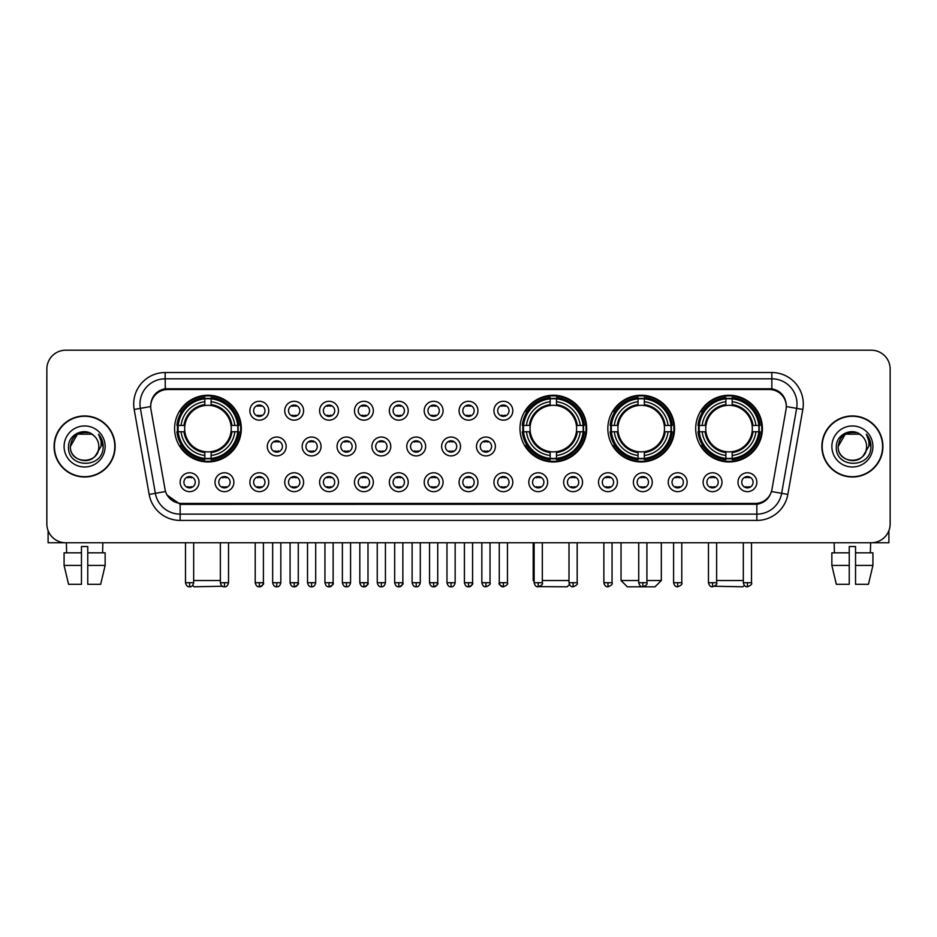 <?xml version="1.0" encoding="UTF-8"?>
<svg xmlns="http://www.w3.org/2000/svg" width="937" height="937" viewBox="0 0 937 937"><rect width="100%" height="100%" fill="white"/><g stroke="black" fill="none" stroke-linecap="round" stroke-linejoin="round"><path stroke-width="1.41" d="M519.976 428.596A33.357 33.357 0 0 0 553.334 461.953A33.357 33.357 0 0 0 586.691 428.596A33.357 33.357 0 0 0 553.334 395.25A33.357 33.357 0 0 0 519.976 428.596M607.832 428.596A33.357 33.357 0 0 0 641.189 461.953A33.357 33.357 0 0 0 674.546 428.596A33.357 33.357 0 0 0 641.189 395.25A33.357 33.357 0 0 0 607.832 428.596M695.687 428.596A33.357 33.357 0 0 0 729.045 461.953A33.357 33.357 0 0 0 762.402 428.596A33.357 33.357 0 0 0 729.045 395.25A33.357 33.357 0 0 0 695.687 428.596M174.598 428.596A33.357 33.357 0 0 0 207.955 461.953A33.357 33.357 0 0 0 241.313 428.596A33.357 33.357 0 0 0 207.955 395.25A33.357 33.357 0 0 0 174.598 428.596M233.887 482.215A9.44 9.44 0 0 1 224.447 491.656A9.44 9.44 0 0 1 215.006 482.215A9.44 9.44 0 0 1 224.447 472.775A9.44 9.44 0 0 1 233.887 482.215M218.778 482.215A5.669 5.669 0 0 0 224.447 487.884A5.669 5.669 0 0 0 230.115 482.215A5.669 5.669 0 0 0 224.447 476.558A5.669 5.669 0 0 0 218.778 482.215M268.755 482.215A9.44 9.44 0 0 1 259.315 491.656A9.44 9.44 0 0 1 249.874 482.215A9.44 9.44 0 0 1 259.315 472.775A9.44 9.44 0 0 1 268.755 482.215M253.646 482.215A5.669 5.669 0 0 0 259.315 487.884A5.669 5.669 0 0 0 264.972 482.215A5.669 5.669 0 0 0 259.315 476.558A5.669 5.669 0 0 0 253.646 482.215M303.611 482.215A9.44 9.44 0 0 1 294.171 491.656A9.44 9.44 0 0 1 284.731 482.215A9.44 9.44 0 0 1 294.171 472.775A9.44 9.44 0 0 1 303.611 482.215M288.514 482.215A5.669 5.669 0 0 0 294.171 487.884A5.669 5.669 0 0 0 299.84 482.215A5.669 5.669 0 0 0 294.171 476.558A5.669 5.669 0 0 0 288.514 482.215M338.48 482.215A9.44 9.44 0 0 1 329.039 491.656A9.44 9.44 0 0 1 319.599 482.215A9.44 9.44 0 0 1 329.039 472.775A9.44 9.44 0 0 1 338.48 482.215M323.382 482.215A5.669 5.669 0 0 0 329.039 487.884A5.669 5.669 0 0 0 334.708 482.215A5.669 5.669 0 0 0 329.039 476.558A5.669 5.669 0 0 0 323.382 482.215M373.348 482.215A9.44 9.44 0 0 1 363.907 491.656A9.44 9.44 0 0 1 354.467 482.215A9.44 9.44 0 0 1 363.907 472.775A9.44 9.44 0 0 1 373.348 482.215M358.239 482.215A5.669 5.669 0 0 0 363.907 487.884A5.669 5.669 0 0 0 369.565 482.215A5.669 5.669 0 0 0 363.907 476.558A5.669 5.669 0 0 0 358.239 482.215M408.216 482.215A9.44 9.44 0 0 1 398.775 491.656A9.44 9.44 0 0 1 389.335 482.215A9.44 9.44 0 0 1 398.775 472.775A9.44 9.44 0 0 1 408.216 482.215M393.107 482.215A5.669 5.669 0 0 0 398.775 487.884A5.669 5.669 0 0 0 404.433 482.215A5.669 5.669 0 0 0 398.775 476.558A5.669 5.669 0 0 0 393.107 482.215M443.072 482.215A9.44 9.44 0 0 1 433.632 491.656A9.44 9.44 0 0 1 424.192 482.215A9.44 9.44 0 0 1 433.632 472.775A9.44 9.44 0 0 1 443.072 482.215M427.975 482.215A5.669 5.669 0 0 0 433.632 487.884A5.669 5.669 0 0 0 439.301 482.215A5.669 5.669 0 0 0 433.632 476.558A5.669 5.669 0 0 0 427.975 482.215M477.94 482.215A9.44 9.44 0 0 1 468.5 491.656A9.44 9.44 0 0 1 459.06 482.215A9.44 9.44 0 0 1 468.5 472.775A9.44 9.44 0 0 1 477.94 482.215M462.831 482.215A5.669 5.669 0 0 0 468.5 487.884A5.669 5.669 0 0 0 474.169 482.215A5.669 5.669 0 0 0 468.5 476.558A5.669 5.669 0 0 0 462.831 482.215M512.808 482.215A9.44 9.44 0 0 1 503.368 491.656A9.44 9.44 0 0 1 493.928 482.215A9.44 9.44 0 0 1 503.368 472.775A9.44 9.44 0 0 1 512.808 482.215M497.699 482.215A5.669 5.669 0 0 0 503.368 487.884A5.669 5.669 0 0 0 509.025 482.215A5.669 5.669 0 0 0 503.368 476.558A5.669 5.669 0 0 0 497.699 482.215M547.665 482.215A9.44 9.44 0 0 1 538.225 491.656A9.44 9.44 0 0 1 528.784 482.215A9.44 9.44 0 0 1 538.225 472.775A9.44 9.44 0 0 1 547.665 482.215M532.567 482.215A5.669 5.669 0 0 0 538.225 487.884A5.669 5.669 0 0 0 543.893 482.215A5.669 5.669 0 0 0 538.225 476.558A5.669 5.669 0 0 0 532.567 482.215M582.533 482.215A9.44 9.44 0 0 1 573.093 491.656A9.44 9.44 0 0 1 563.652 482.215A9.44 9.44 0 0 1 573.093 472.775A9.44 9.44 0 0 1 582.533 482.215M567.435 482.215A5.669 5.669 0 0 0 573.093 487.884A5.669 5.669 0 0 0 578.761 482.215A5.669 5.669 0 0 0 573.093 476.558A5.669 5.669 0 0 0 567.435 482.215M617.401 482.215A9.44 9.44 0 0 1 607.961 491.656A9.44 9.44 0 0 1 598.52 482.215A9.44 9.44 0 0 1 607.961 472.775A9.44 9.44 0 0 1 617.401 482.215M602.292 482.215A5.669 5.669 0 0 0 607.961 487.884A5.669 5.669 0 0 0 613.618 482.215A5.669 5.669 0 0 0 607.961 476.558A5.669 5.669 0 0 0 602.292 482.215M652.269 482.215A9.44 9.44 0 0 1 642.829 491.656A9.44 9.44 0 0 1 633.389 482.215A9.44 9.44 0 0 1 642.829 472.775A9.44 9.44 0 0 1 652.269 482.215M637.16 482.215A5.669 5.669 0 0 0 642.829 487.884A5.669 5.669 0 0 0 648.486 482.215A5.669 5.669 0 0 0 642.829 476.558A5.669 5.669 0 0 0 637.16 482.215M687.126 482.215A9.44 9.44 0 0 1 677.685 491.656A9.44 9.44 0 0 1 668.245 482.215A9.44 9.44 0 0 1 677.685 472.775A9.44 9.44 0 0 1 687.126 482.215M672.028 482.215A5.669 5.669 0 0 0 677.685 487.884A5.669 5.669 0 0 0 683.354 482.215A5.669 5.669 0 0 0 677.685 476.558A5.669 5.669 0 0 0 672.028 482.215M721.994 482.215A9.44 9.44 0 0 1 712.553 491.656A9.44 9.44 0 0 1 703.113 482.215A9.44 9.44 0 0 1 712.553 472.775A9.44 9.44 0 0 1 721.994 482.215M706.885 482.215A5.669 5.669 0 0 0 712.553 487.884A5.669 5.669 0 0 0 718.222 482.215A5.669 5.669 0 0 0 712.553 476.558A5.669 5.669 0 0 0 706.885 482.215M756.862 482.215A9.44 9.44 0 0 1 747.421 491.656A9.44 9.44 0 0 1 737.981 482.215A9.44 9.44 0 0 1 747.421 472.775A9.44 9.44 0 0 1 756.862 482.215M741.753 482.215A5.669 5.669 0 0 0 747.421 487.884A5.669 5.669 0 0 0 753.079 482.215A5.669 5.669 0 0 0 747.421 476.558A5.669 5.669 0 0 0 741.753 482.215M199.019 482.215A9.44 9.44 0 0 1 189.579 491.656A9.44 9.44 0 0 1 180.138 482.215A9.44 9.44 0 0 1 189.579 472.775A9.44 9.44 0 0 1 199.019 482.215M183.921 482.215A5.669 5.669 0 0 0 189.579 487.884A5.669 5.669 0 0 0 195.247 482.215A5.669 5.669 0 0 0 189.579 476.558A5.669 5.669 0 0 0 183.921 482.215M286.183 446.469A9.44 9.44 0 0 1 276.743 455.909A9.44 9.44 0 0 1 267.303 446.469A9.44 9.44 0 0 1 276.743 437.029A9.44 9.44 0 0 1 286.183 446.469M271.074 446.469A5.669 5.669 0 0 0 276.743 452.138A5.669 5.669 0 0 0 282.412 446.469A5.669 5.669 0 0 0 276.743 440.812A5.669 5.669 0 0 0 271.074 446.469M321.051 446.469A9.44 9.44 0 0 1 311.611 455.909A9.44 9.44 0 0 1 302.171 446.469A9.44 9.44 0 0 1 311.611 437.029A9.44 9.44 0 0 1 321.051 446.469M305.942 446.469A5.669 5.669 0 0 0 311.611 452.138A5.669 5.669 0 0 0 317.268 446.469A5.669 5.669 0 0 0 311.611 440.812A5.669 5.669 0 0 0 305.942 446.469M355.908 446.469A9.44 9.44 0 0 1 346.467 455.909A9.44 9.44 0 0 1 337.039 446.469A9.44 9.44 0 0 1 346.467 437.029A9.44 9.44 0 0 1 355.908 446.469M340.81 446.469A5.669 5.669 0 0 0 346.467 452.138A5.669 5.669 0 0 0 352.136 446.469A5.669 5.669 0 0 0 346.467 440.812A5.669 5.669 0 0 0 340.81 446.469M390.776 446.469A9.44 9.44 0 0 1 381.336 455.909A9.44 9.44 0 0 1 371.895 446.469A9.44 9.44 0 0 1 381.336 437.029A9.44 9.44 0 0 1 390.776 446.469M375.678 446.469A5.669 5.669 0 0 0 381.336 452.138A5.669 5.669 0 0 0 387.004 446.469A5.669 5.669 0 0 0 381.336 440.812A5.669 5.669 0 0 0 375.678 446.469M425.644 446.469A9.44 9.44 0 0 1 416.204 455.909A9.44 9.44 0 0 1 406.763 446.469A9.44 9.44 0 0 1 416.204 437.029A9.44 9.44 0 0 1 425.644 446.469M410.535 446.469A5.669 5.669 0 0 0 416.204 452.138A5.669 5.669 0 0 0 421.873 446.469A5.669 5.669 0 0 0 416.204 440.812A5.669 5.669 0 0 0 410.535 446.469M460.512 446.469A9.44 9.44 0 0 1 451.072 455.909A9.44 9.44 0 0 1 441.632 446.469A9.44 9.44 0 0 1 451.072 437.029A9.44 9.44 0 0 1 460.512 446.469M445.403 446.469A5.669 5.669 0 0 0 451.072 452.138A5.669 5.669 0 0 0 456.729 446.469A5.669 5.669 0 0 0 451.072 440.812A5.669 5.669 0 0 0 445.403 446.469M495.368 446.469A9.44 9.44 0 0 1 485.928 455.909A9.44 9.44 0 0 1 476.488 446.469A9.44 9.44 0 0 1 485.928 437.029A9.44 9.44 0 0 1 495.368 446.469M480.271 446.469A5.669 5.669 0 0 0 485.928 452.138A5.669 5.669 0 0 0 491.597 446.469A5.669 5.669 0 0 0 485.928 440.812A5.669 5.669 0 0 0 480.271 446.469M268.755 410.722A9.44 9.44 0 0 1 259.315 420.163A9.44 9.44 0 0 1 249.874 410.722A9.44 9.44 0 0 1 259.315 401.282A9.44 9.44 0 0 1 268.755 410.722M253.646 410.722A5.669 5.669 0 0 0 259.315 416.391A5.669 5.669 0 0 0 264.972 410.722A5.669 5.669 0 0 0 259.315 405.065A5.669 5.669 0 0 0 253.646 410.722M303.611 410.722A9.44 9.44 0 0 1 294.171 420.163A9.44 9.44 0 0 1 284.731 410.722A9.44 9.44 0 0 1 294.171 401.282A9.44 9.44 0 0 1 303.611 410.722M288.514 410.722A5.669 5.669 0 0 0 294.171 416.391A5.669 5.669 0 0 0 299.84 410.722A5.669 5.669 0 0 0 294.171 405.065A5.669 5.669 0 0 0 288.514 410.722M338.48 410.722A9.44 9.44 0 0 1 329.039 420.163A9.44 9.44 0 0 1 319.599 410.722A9.44 9.44 0 0 1 329.039 401.282A9.44 9.44 0 0 1 338.48 410.722M323.382 410.722A5.669 5.669 0 0 0 329.039 416.391A5.669 5.669 0 0 0 334.708 410.722A5.669 5.669 0 0 0 329.039 405.065A5.669 5.669 0 0 0 323.382 410.722M373.348 410.722A9.44 9.44 0 0 1 363.907 420.163A9.44 9.44 0 0 1 354.467 410.722A9.44 9.44 0 0 1 363.907 401.282A9.44 9.44 0 0 1 373.348 410.722M358.239 410.722A5.669 5.669 0 0 0 363.907 416.391A5.669 5.669 0 0 0 369.565 410.722A5.669 5.669 0 0 0 363.907 405.065A5.669 5.669 0 0 0 358.239 410.722M408.216 410.722A9.44 9.44 0 0 1 398.775 420.163A9.44 9.44 0 0 1 389.335 410.722A9.44 9.44 0 0 1 398.775 401.282A9.44 9.44 0 0 1 408.216 410.722M393.107 410.722A5.669 5.669 0 0 0 398.775 416.391A5.669 5.669 0 0 0 404.433 410.722A5.669 5.669 0 0 0 398.775 405.065A5.669 5.669 0 0 0 393.107 410.722M443.072 410.722A9.44 9.44 0 0 1 433.632 420.163A9.44 9.44 0 0 1 424.192 410.722A9.44 9.44 0 0 1 433.632 401.282A9.44 9.44 0 0 1 443.072 410.722M427.975 410.722A5.669 5.669 0 0 0 433.632 416.391A5.669 5.669 0 0 0 439.301 410.722A5.669 5.669 0 0 0 433.632 405.065A5.669 5.669 0 0 0 427.975 410.722M477.94 410.722A9.44 9.44 0 0 1 468.5 420.163A9.44 9.44 0 0 1 459.06 410.722A9.44 9.44 0 0 1 468.5 401.282A9.44 9.44 0 0 1 477.94 410.722M462.831 410.722A5.669 5.669 0 0 0 468.5 416.391A5.669 5.669 0 0 0 474.169 410.722A5.669 5.669 0 0 0 468.5 405.065A5.669 5.669 0 0 0 462.831 410.722M512.808 410.722A9.44 9.44 0 0 1 503.368 420.163A9.44 9.44 0 0 1 493.928 410.722A9.44 9.44 0 0 1 503.368 401.282A9.44 9.44 0 0 1 512.808 410.722M497.699 410.722A5.669 5.669 0 0 0 503.368 416.391A5.669 5.669 0 0 0 509.025 410.722A5.669 5.669 0 0 0 503.368 405.065A5.669 5.669 0 0 0 497.699 410.722M150.951 409.457A16.995 16.995 0 0 1 167.676 389.523L769.324 389.523A16.995 16.995 0 0 1 786.049 409.457L771.959 489.383A16.995 16.995 0 0 1 755.222 503.427L181.778 503.427A16.995 16.995 0 0 1 165.041 489.383L150.951 409.457M177.597 431.746A30.523 30.523 0 0 1 177.597 425.457M698.686 431.746A30.523 30.523 0 0 1 698.686 425.457M610.83 431.746A30.523 30.523 0 0 1 610.83 425.457M522.975 431.746A30.523 30.523 0 0 1 522.975 425.457M54.088 446.469A30.523 30.523 0 0 0 84.611 476.992A30.523 30.523 0 0 0 115.134 446.469A30.523 30.523 0 0 0 84.611 415.946A30.523 30.523 0 0 0 54.088 446.469M821.866 446.469A30.523 30.523 0 0 0 852.389 476.992A30.523 30.523 0 0 0 882.912 446.469A30.523 30.523 0 0 0 852.389 415.946A30.523 30.523 0 0 0 821.866 446.469M150.763 403.999L150.716 406.541L150.763 403.999C152.075 395.625 156.877 390.553 165.158 388.761L771.842 388.761C780.111 390.542 784.913 395.613 786.237 403.999L786.284 406.541M165.158 372.528L771.842 372.528A31.471 31.471 0 0 1 802.822 409.457L787.841 494.42A31.471 31.471 0 0 1 756.85 520.422L180.15 520.422A31.471 31.471 0 0 1 149.159 494.42L134.178 409.457A31.471 31.471 0 0 1 165.158 372.528L165.158 378.817L771.842 378.817A25.17 25.17 0 0 1 796.626 408.368L781.645 493.319A25.17 25.17 0 0 1 756.85 514.132L180.15 514.132A25.17 25.17 0 0 1 155.355 493.319L140.374 408.368A25.17 25.17 0 0 1 165.158 378.817L165.299 388.738M155.296 393.927L159.817 390.506M159.969 390.424L164.362 388.902M756.85 520.422L756.85 504.258C764.334 503.017 769.172 498.765 771.374 491.515C769.183 498.765 764.346 503.005 756.85 504.258L182.106 504.375L180.15 504.258L166.891 494.935M784.609 398.166L786.237 403.999M890.15 369.061A18.881 18.881 0 0 0 871.269 350.192L65.731 350.192A18.881 18.881 0 0 0 46.85 369.061L46.85 523.877A18.881 18.881 0 0 0 65.731 542.757L871.269 542.757A18.881 18.881 0 0 0 890.15 523.877L890.15 369.061L890.15 523.877M771.444 491.527L781.645 493.319L796.626 408.368L802.822 409.457M46.85 369.061L46.85 523.877M871.269 350.192L65.731 350.192M65.731 542.757L871.269 542.757M114.818 446.469A30.207 30.207 0 0 0 84.611 416.262A30.207 30.207 0 0 0 54.405 446.469A30.207 30.207 0 0 0 84.611 476.687A30.207 30.207 0 0 0 114.818 446.469M93.923 435.728A14.219 14.219 0 0 1 98.83 446.469C99.709 464.822 69.514 464.822 70.392 446.469L77.502 434.159L91.721 434.159L93.923 435.728C85.197 426.581 68.389 434.112 68.553 446.469C66.949 468.43 102.555 469.004 103.129 447.535L103.164 446.469C103.105 441.807 101.559 437.708 98.502 434.182C100.821 437.989 101.641 442.088 100.95 446.469L95.504 455.616A14.219 14.219 0 0 0 98.83 446.469C99.709 464.822 69.514 464.822 70.392 446.469C71.774 436.255 77.63 431.641 87.973 432.648M95.504 455.616C87.961 465.818 69.643 459.294 70.392 446.469M64.091 446.469A20.52 20.52 0 0 0 84.611 466.989A20.52 20.52 0 0 0 105.131 446.469A20.52 20.52 0 0 0 84.611 425.96A20.52 20.52 0 0 0 64.091 446.469M98.643 434.335L103.152 447.008M48.103 530.658L48.103 542.757L121.107 542.757M64.079 552.83L64.079 565.421L68.553 584.301L64.079 565.421L64.079 552.83L81.46 552.83L81.46 546.54L87.762 546.54L87.762 552.83L105.143 552.83L105.143 565.421L100.669 584.301L105.143 565.421L87.762 565.421L87.762 552.83L87.762 584.301L100.669 584.301M102.859 542.757L102.59 552.83M81.46 552.83L81.46 584.301L68.553 584.301M64.079 565.421L81.46 565.421M66.363 542.757L66.632 552.83M882.595 446.469A30.207 30.207 0 0 0 852.389 416.262A30.207 30.207 0 0 0 822.182 446.469A30.207 30.207 0 0 0 852.389 476.687A30.207 30.207 0 0 0 882.595 446.469M861.712 435.728A14.219 14.219 0 0 1 866.608 446.469C867.486 464.822 837.291 464.822 838.17 446.469L845.279 434.159L859.498 434.159L861.712 435.728C852.975 426.581 836.179 434.112 836.331 446.469C834.738 468.43 870.332 469.004 870.906 447.535L870.941 446.469C870.883 441.807 869.337 437.708 866.28 434.182C868.599 437.989 869.419 442.088 868.74 446.469L863.293 455.616A14.219 14.219 0 0 0 866.608 446.469C867.486 464.822 837.291 464.822 838.17 446.469C839.552 436.255 845.408 431.641 855.75 432.648M863.293 455.616C855.739 465.818 837.432 459.294 838.17 446.469M831.869 446.469A20.52 20.52 0 0 0 852.389 466.989A20.52 20.52 0 0 0 872.909 446.469A20.52 20.52 0 0 0 852.389 425.96A20.52 20.52 0 0 0 831.869 446.469M866.42 434.335L870.93 447.008M222.374 586.246L194.111 586.808L192.682 585.391M193.678 580.518L220.359 580.518M211.106 458.392L211.106 459.657A31.214 31.214 0 0 0 239.017 431.746L237.752 431.746A29.961 29.961 0 0 1 211.106 458.392L211.106 455.476A27.056 27.056 0 0 0 234.836 431.746L231.029 431.746A23.284 23.284 0 0 0 211.106 405.534L211.106 398.811A29.961 29.961 0 0 1 237.752 425.457L239.017 425.457A31.214 31.214 0 0 0 211.106 397.546L211.106 398.811M178.171 431.746L176.906 431.746A31.214 31.214 0 0 0 204.816 459.657L204.816 458.392A29.961 29.961 0 0 1 178.171 431.746L181.075 431.746A27.056 27.056 0 0 0 204.816 455.476L204.816 451.669A23.284 23.284 0 0 0 231.029 431.746L231.954 431.746A24.21 24.21 0 0 1 211.106 452.606L211.106 455.476M204.816 398.811L204.816 397.546A31.214 31.214 0 0 0 176.906 425.457L178.171 425.457A29.961 29.961 0 0 1 204.816 398.811L204.816 401.727A27.056 27.056 0 0 0 181.075 425.457L184.882 425.457A23.284 23.284 0 0 0 204.816 451.669L204.816 452.606A24.21 24.21 0 0 1 183.957 431.746L181.075 431.746M178.229 431.746A29.89 29.89 0 0 1 178.229 425.457M211.106 398.869A29.89 29.89 0 0 0 204.816 398.869M237.682 425.457A29.89 29.89 0 0 1 237.682 431.746M237.752 425.457L234.836 425.457A27.056 27.056 0 0 0 211.106 401.727M234.836 431.746L237.752 431.746M204.816 455.476L204.816 458.392M231.029 425.457L234.836 425.457M231.029 431.746A23.284 23.284 0 0 1 211.106 451.669L211.106 452.606M204.816 451.669A23.284 23.284 0 0 1 184.882 431.746L183.957 431.746M211.106 458.322A29.89 29.89 0 0 1 204.816 458.322M181.075 425.457L178.171 425.457M204.816 405.487L204.816 401.727M211.106 405.534A23.284 23.284 0 0 0 184.882 425.457L183.957 425.457A24.21 24.21 0 0 1 204.816 404.597M211.106 405.487L211.106 404.597A24.21 24.21 0 0 1 231.954 425.457M181.778 411.612L179.986 411.612A32.725 32.725 0 0 1 240.68 428.596A32.725 32.725 0 0 1 179.986 445.59L181.778 445.59M569.438 584.559L567.178 586.808L539.337 586.656M542.324 580.518L569.005 580.518M556.484 458.392L556.484 459.657A31.214 31.214 0 0 0 584.383 431.746L583.119 431.746A29.961 29.961 0 0 1 556.484 458.392L556.484 455.476A27.056 27.056 0 0 0 580.214 431.746L576.407 431.746A23.284 23.284 0 0 0 556.484 405.534L556.484 398.811A29.961 29.961 0 0 1 583.119 425.457L584.383 425.457A31.214 31.214 0 0 0 556.484 397.546L556.484 398.811M523.549 431.746L522.272 431.746A31.214 31.214 0 0 0 550.183 459.657L550.183 458.392A29.961 29.961 0 0 1 523.549 431.746L526.453 431.746A27.056 27.056 0 0 0 550.183 455.476L550.183 451.669A23.284 23.284 0 0 0 576.407 431.746L577.333 431.746A24.21 24.21 0 0 1 556.484 452.606L556.484 455.476M550.183 398.811L550.183 397.546A31.214 31.214 0 0 0 522.272 425.457L523.549 425.457A29.961 29.961 0 0 1 550.183 398.811L550.183 401.727A27.056 27.056 0 0 0 526.453 425.457L530.26 425.457A23.284 23.284 0 0 0 550.183 451.669L550.183 452.606A24.21 24.21 0 0 1 529.335 431.746L526.453 431.746M523.607 431.746A29.89 29.89 0 0 1 523.607 425.457M556.484 398.869A29.89 29.89 0 0 0 550.183 398.869M583.06 425.457A29.89 29.89 0 0 1 583.06 431.746M583.119 425.457L580.214 425.457A27.056 27.056 0 0 0 556.484 401.727M580.214 431.746L583.119 431.746M550.183 455.476L550.183 458.392M576.407 425.457L580.214 425.457M576.407 431.746A23.284 23.284 0 0 1 556.484 451.669L556.484 452.606M550.183 451.669A23.284 23.284 0 0 1 530.26 431.746L529.335 431.746M556.484 458.322A29.89 29.89 0 0 1 550.183 458.322M526.453 425.457L523.549 425.457M550.183 405.487L550.183 401.727M556.484 405.534A23.284 23.284 0 0 0 530.26 425.457L529.335 425.457A24.21 24.21 0 0 1 550.183 404.597M556.484 405.487L556.484 404.597A24.21 24.21 0 0 1 577.333 425.457M533.2 542.757L533.2 580.518L534.137 580.518M527.144 411.612L525.364 411.612A32.725 32.725 0 0 1 586.058 428.596A32.725 32.725 0 0 1 525.364 445.59L527.144 445.59M646.917 580.518L661.323 580.518L655.033 586.808L627.345 586.808L621.044 580.518L638.729 580.518M644.34 458.392L644.34 459.657A31.214 31.214 0 0 0 672.239 431.746L670.974 431.746A29.961 29.961 0 0 1 644.34 458.392L644.34 455.476A27.056 27.056 0 0 0 668.069 431.746L664.263 431.746A23.284 23.284 0 0 0 644.34 405.534L644.34 398.811A29.961 29.961 0 0 1 670.974 425.457L672.239 425.457A31.214 31.214 0 0 0 644.34 397.546L644.34 398.811M611.392 431.746L610.128 431.746A31.214 31.214 0 0 0 638.038 459.657L638.038 458.392A29.961 29.961 0 0 1 611.392 431.746L614.309 431.746A27.056 27.056 0 0 0 638.038 455.476L638.038 451.669A23.284 23.284 0 0 0 664.263 431.746L665.188 431.746A24.21 24.21 0 0 1 644.34 452.606L644.34 455.476M638.038 398.811L638.038 397.546A31.214 31.214 0 0 0 610.128 425.457L611.392 425.457A29.961 29.961 0 0 1 638.038 398.811L638.038 401.727A27.056 27.056 0 0 0 614.309 425.457L618.115 425.457A23.284 23.284 0 0 0 638.038 451.669L638.038 452.606A24.21 24.21 0 0 1 617.19 431.746L614.309 431.746M611.463 431.746A29.89 29.89 0 0 1 611.463 425.457M644.34 398.869A29.89 29.89 0 0 0 638.038 398.869M670.915 425.457A29.89 29.89 0 0 1 670.915 431.746M670.974 425.457L668.069 425.457A27.056 27.056 0 0 0 644.34 401.727M668.069 431.746L670.974 431.746M638.038 455.476L638.038 458.392M664.263 425.457L668.069 425.457M664.263 431.746A23.284 23.284 0 0 1 644.34 451.669L644.34 452.606M638.038 451.669A23.284 23.284 0 0 1 618.115 431.746L617.19 431.746M644.34 458.322A29.89 29.89 0 0 1 638.038 458.322M614.309 425.457L611.392 425.457M638.038 405.487L638.038 401.727M644.34 405.534A23.284 23.284 0 0 0 618.115 425.457L617.19 425.457A24.21 24.21 0 0 1 638.038 404.597M644.34 405.487L644.34 404.597A24.21 24.21 0 0 1 665.188 425.457M615 411.612L613.22 411.612A32.725 32.725 0 0 1 673.914 428.596A32.725 32.725 0 0 1 613.22 445.59L615 445.59M744.318 585.391L742.889 586.808L714.626 586.246M716.641 580.518L743.322 580.518M732.184 458.392L732.184 459.657A31.214 31.214 0 0 0 760.094 431.746L758.829 431.746A29.961 29.961 0 0 1 732.184 458.392L732.184 455.476A27.056 27.056 0 0 0 755.925 431.746L752.118 431.746A23.284 23.284 0 0 0 732.184 405.534L732.184 398.811A29.961 29.961 0 0 1 758.829 425.457L760.094 425.457A31.214 31.214 0 0 0 732.184 397.546L732.184 398.811M699.248 431.746L697.983 431.746A31.214 31.214 0 0 0 725.894 459.657L725.894 458.392A29.961 29.961 0 0 1 699.248 431.746L702.164 431.746A27.056 27.056 0 0 0 725.894 455.476L725.894 451.669A23.284 23.284 0 0 0 752.118 431.746L753.043 431.746A24.21 24.21 0 0 1 732.184 452.606L732.184 455.476M725.894 398.811L725.894 397.546A31.214 31.214 0 0 0 697.983 425.457L699.248 425.457A29.961 29.961 0 0 1 725.894 398.811L725.894 401.727A27.056 27.056 0 0 0 702.164 425.457L705.971 425.457A23.284 23.284 0 0 0 725.894 451.669L725.894 452.606A24.21 24.21 0 0 1 705.046 431.746L702.164 431.746M699.318 431.746A29.89 29.89 0 0 1 699.318 425.457M732.184 398.869A29.89 29.89 0 0 0 725.894 398.869M758.771 425.457A29.89 29.89 0 0 1 758.771 431.746M758.829 425.457L755.925 425.457A27.056 27.056 0 0 0 732.184 401.727M755.925 431.746L758.829 431.746M725.894 455.476L725.894 458.392M752.118 425.457L755.925 425.457M752.118 431.746A23.284 23.284 0 0 1 732.184 451.669L732.184 452.606M725.894 451.669A23.284 23.284 0 0 1 705.971 431.746L705.046 431.746M732.184 458.322A29.89 29.89 0 0 1 725.894 458.322M702.164 425.457L699.248 425.457M725.894 405.487L725.894 401.727M732.184 405.534A23.284 23.284 0 0 0 705.971 425.457L705.046 425.457A24.21 24.21 0 0 1 725.894 404.597M732.184 405.487L732.184 404.597A24.21 24.21 0 0 1 753.043 425.457M702.855 411.612L701.075 411.612A32.725 32.725 0 0 1 761.769 428.596A32.725 32.725 0 0 1 701.075 445.59L702.855 445.59M257.429 416.063L257.429 415.173A4.826 4.826 0 0 0 261.2 415.173L261.2 416.063M261.2 405.393L261.2 406.283A4.826 4.826 0 0 0 257.429 406.283L257.429 405.393M292.285 416.063L292.285 415.173A4.826 4.826 0 0 0 296.069 415.173L296.069 416.063M296.069 405.393L296.069 406.283A4.826 4.826 0 0 0 292.285 406.283L292.285 405.393M327.154 416.063L327.154 415.173A4.826 4.826 0 0 0 330.925 415.173L330.925 416.063M330.925 405.393L330.925 406.283A4.826 4.826 0 0 0 327.154 406.283L327.154 405.393M362.022 416.063L362.022 415.173A4.826 4.826 0 0 0 365.793 415.173L365.793 416.063M365.793 405.393L365.793 406.283A4.826 4.826 0 0 0 362.022 406.283L362.022 405.393M396.878 416.063L396.878 415.173A4.826 4.826 0 0 0 400.661 415.173L400.661 416.063M400.661 405.393L400.661 406.283A4.826 4.826 0 0 0 396.878 406.283L396.878 405.393M431.746 416.063L431.746 415.173A4.826 4.826 0 0 0 435.518 415.173L435.518 416.063M435.518 405.393L435.518 406.283A4.826 4.826 0 0 0 431.746 406.283L431.746 405.393M466.614 416.063L466.614 415.173A4.826 4.826 0 0 0 470.386 415.173L470.386 416.063M470.386 405.393L470.386 406.283A4.826 4.826 0 0 0 466.614 406.283L466.614 405.393M501.482 416.063L501.482 415.173A4.826 4.826 0 0 0 505.254 415.173L505.254 416.063M505.254 405.393L505.254 406.283A4.826 4.826 0 0 0 501.482 406.283L501.482 405.393M274.857 451.81L274.857 450.92A4.826 4.826 0 0 0 278.629 450.92L278.629 451.81M278.629 441.128L278.629 442.03A4.826 4.826 0 0 0 274.857 442.03L274.857 441.128M309.725 451.81L309.725 450.92A4.826 4.826 0 0 0 313.497 450.92L313.497 451.81M313.497 441.128L313.497 442.03A4.826 4.826 0 0 0 309.725 442.03L309.725 441.128M344.582 451.81L344.582 450.92A4.826 4.826 0 0 0 348.365 450.92L348.365 451.81M348.365 441.128L348.365 442.03A4.826 4.826 0 0 0 344.582 442.03L344.582 441.128M379.45 451.81L379.45 450.92A4.826 4.826 0 0 0 383.221 450.92L383.221 451.81M383.221 441.128L383.221 442.03A4.826 4.826 0 0 0 379.45 442.03L379.45 441.128M414.318 451.81L414.318 450.92A4.826 4.826 0 0 0 418.089 450.92L418.089 451.81M418.089 441.128L418.089 442.03A4.826 4.826 0 0 0 414.318 442.03L414.318 441.128M449.174 451.81L449.174 450.92A4.826 4.826 0 0 0 452.958 450.92L452.958 451.81M452.958 441.128L452.958 442.03A4.826 4.826 0 0 0 449.174 442.03L449.174 441.128M484.042 451.81L484.042 450.92A4.826 4.826 0 0 0 487.826 450.92L487.826 451.81M487.826 441.128L487.826 442.03A4.826 4.826 0 0 0 484.042 442.03L484.042 441.128M187.693 487.556L187.693 486.666A4.826 4.826 0 0 0 191.464 486.666L191.464 487.556M191.464 476.874L191.464 477.776A4.826 4.826 0 0 0 187.693 477.776L187.693 476.874M888.897 530.658L888.897 542.757L815.893 542.757M831.857 552.83L831.857 565.421L836.331 584.301L831.857 565.421L831.857 552.83L849.238 552.83L849.238 546.54L855.54 546.54L855.54 552.83L872.921 552.83L872.921 565.421L868.447 584.301L872.921 565.421L855.54 565.421L855.54 552.83M870.637 542.757L870.368 552.83M849.238 552.83L849.238 584.301L836.331 584.301M831.857 565.421L849.238 565.421M868.447 584.301L855.54 584.301L855.54 565.421M834.141 542.757L834.41 552.83M222.561 487.556L222.561 486.666A4.826 4.826 0 0 0 226.332 486.666L226.332 487.556M226.332 476.874L226.332 477.776A4.826 4.826 0 0 0 222.561 477.776L222.561 476.874M257.429 487.556L257.429 486.666A4.826 4.826 0 0 0 261.2 486.666L261.2 487.556M261.2 476.874L261.2 477.776A4.826 4.826 0 0 0 257.429 477.776L257.429 476.874M292.285 487.556L292.285 486.666A4.826 4.826 0 0 0 296.069 486.666L296.069 487.556M296.069 476.874L296.069 477.776A4.826 4.826 0 0 0 292.285 477.776L292.285 476.874M327.154 487.556L327.154 486.666A4.826 4.826 0 0 0 330.925 486.666L330.925 487.556M330.925 476.874L330.925 477.776A4.826 4.826 0 0 0 327.154 477.776L327.154 476.874M362.022 487.556L362.022 486.666A4.826 4.826 0 0 0 365.793 486.666L365.793 487.556M365.793 476.874L365.793 477.776A4.826 4.826 0 0 0 362.022 477.776L362.022 476.874M396.878 487.556L396.878 486.666A4.826 4.826 0 0 0 400.661 486.666L400.661 487.556M400.661 476.874L400.661 477.776A4.826 4.826 0 0 0 396.878 477.776L396.878 476.874M431.746 487.556L431.746 486.666A4.826 4.826 0 0 0 435.518 486.666L435.518 487.556M435.518 476.874L435.518 477.776A4.826 4.826 0 0 0 431.746 477.776L431.746 476.874M466.614 487.556L466.614 486.666A4.826 4.826 0 0 0 470.386 486.666L470.386 487.556M470.386 476.874L470.386 477.776A4.826 4.826 0 0 0 466.614 477.776L466.614 476.874M501.482 487.556L501.482 486.666A4.826 4.826 0 0 0 505.254 486.666L505.254 487.556M505.254 476.874L505.254 477.776A4.826 4.826 0 0 0 501.482 477.776L501.482 476.874M536.339 487.556L536.339 486.666A4.826 4.826 0 0 0 540.122 486.666L540.122 487.556M540.122 476.874L540.122 477.776A4.826 4.826 0 0 0 536.339 477.776L536.339 476.874M571.207 487.556L571.207 486.666A4.826 4.826 0 0 0 574.978 486.666L574.978 487.556M574.978 476.874L574.978 477.776A4.826 4.826 0 0 0 571.207 477.776L571.207 476.874M606.075 487.556L606.075 486.666A4.826 4.826 0 0 0 609.846 486.666L609.846 487.556M609.846 476.874L609.846 477.776A4.826 4.826 0 0 0 606.075 477.776L606.075 476.874M640.931 487.556L640.931 486.666A4.826 4.826 0 0 0 644.715 486.666L644.715 487.556M644.715 476.874L644.715 477.776A4.826 4.826 0 0 0 640.931 477.776L640.931 476.874M675.8 487.556L675.8 486.666A4.826 4.826 0 0 0 679.571 486.666L679.571 487.556M679.571 476.874L679.571 477.776A4.826 4.826 0 0 0 675.8 477.776L675.8 476.874M710.668 487.556L710.668 486.666A4.826 4.826 0 0 0 714.439 486.666L714.439 487.556M714.439 476.874L714.439 477.776A4.826 4.826 0 0 0 710.668 477.776L710.668 476.874M745.536 487.556L745.536 486.666A4.826 4.826 0 0 0 749.307 486.666L749.307 487.556M749.307 476.874L749.307 477.776A4.826 4.826 0 0 0 745.536 477.776L745.536 476.874M771.842 372.528L771.842 388.761M134.178 409.457L140.374 408.368A25.17 25.17 0 0 1 139.988 403.999M140.374 408.368L150.693 406.541M180.15 520.422L180.15 504.258M149.159 494.42L165.556 491.527M786.307 406.541L796.626 408.368M781.645 493.319L787.841 494.42M204.816 458.615A30.171 30.171 0 0 0 211.106 458.615M237.963 431.746A30.171 30.171 0 0 0 237.963 425.457M211.106 398.588A30.171 30.171 0 0 0 204.816 398.588M550.183 458.615A30.171 30.171 0 0 0 556.484 458.615M583.341 431.746A30.171 30.171 0 0 0 583.341 425.457M556.484 398.588A30.171 30.171 0 0 0 550.183 398.588M638.038 458.615A30.171 30.171 0 0 0 644.34 458.615M671.197 431.746A30.171 30.171 0 0 0 671.197 425.457M644.34 398.588A30.171 30.171 0 0 0 638.038 398.588M725.894 458.615A30.171 30.171 0 0 0 732.184 458.615M759.052 431.746A30.171 30.171 0 0 0 759.052 425.457M732.184 398.588A30.171 30.171 0 0 0 725.894 398.588M276.743 582.72L272.655 582.72C273.37 585.637 274.728 587.007 276.743 586.808L276.743 582.72L280.831 582.72L280.831 542.757M311.611 582.72L307.523 582.72C308.226 585.637 309.597 587.007 311.611 586.808L311.611 582.72L315.699 582.72L315.699 542.757M346.467 582.72L342.38 582.72C343.094 585.637 344.465 587.007 346.467 586.808L346.467 582.72L350.567 582.72L350.567 542.757M381.336 582.72L377.248 582.72C377.962 585.637 379.321 587.007 381.336 586.808L381.336 582.72L385.423 582.72L385.423 542.757M416.204 582.72L412.116 582.72C412.83 585.637 414.189 587.007 416.204 586.808L416.204 582.72L420.291 582.72L420.291 542.757M451.072 582.72L446.972 582.72C447.687 585.637 449.057 587.007 451.072 586.808L451.072 582.72L455.159 582.72L455.159 542.757M485.928 582.72L481.841 582.72C482.555 585.637 483.914 587.007 485.928 586.808L485.928 582.72L490.028 582.72L490.028 542.757M189.579 582.72L185.491 582.72C186.205 585.637 187.564 587.007 189.579 586.808L189.579 582.72L193.678 582.72L193.678 542.757M224.447 582.72L220.359 582.72C221.073 585.637 222.432 587.007 224.447 586.808L224.447 582.72L228.534 582.72L228.534 542.757M259.315 582.72L255.215 582.72C255.93 585.637 257.3 587.007 259.315 586.808L259.315 582.72L263.402 582.72C264.234 584.032 262.864 585.391 259.315 586.808C261.329 587.007 262.688 585.637 263.402 582.72L263.402 542.757M294.171 582.72L290.083 582.72C290.798 585.637 292.168 587.007 294.171 586.808L294.171 582.72L298.271 582.72C299.102 584.032 297.732 585.391 294.171 586.808C296.186 587.007 297.556 585.637 298.271 582.72L298.271 542.757M329.039 582.72L324.952 582.72C325.666 585.637 327.025 587.007 329.039 586.808L329.039 582.72L333.127 582.72C333.959 584.032 332.6 585.391 329.039 586.808C331.054 587.007 332.412 585.637 333.127 582.72L333.127 542.757M363.907 582.72L359.82 582.72C360.534 585.637 361.893 587.007 363.907 586.808L363.907 582.72L367.995 582.72C368.827 584.032 367.468 585.391 363.907 586.808C365.922 587.007 367.281 585.637 367.995 582.72L367.995 542.757M398.775 582.72L394.676 582.72C395.391 585.637 396.761 587.007 398.775 586.808L398.775 582.72L402.863 582.72C403.695 584.032 402.324 585.391 398.775 586.808C400.778 587.007 402.149 585.637 402.863 582.72L402.863 542.757M433.632 582.72L429.544 582.72C430.259 585.637 431.617 587.007 433.632 586.808L433.632 582.72L437.731 582.72C438.551 584.032 437.192 585.391 433.632 586.808C435.646 587.007 437.017 585.637 437.731 582.72L437.731 542.757M468.5 582.72L464.412 582.72L464.412 542.757L464.412 582.72C465.127 585.637 466.485 587.007 468.5 586.808L468.5 582.72L472.588 582.72C473.419 584.032 472.061 585.391 468.5 586.808C470.515 587.007 471.873 585.637 472.588 582.72L472.588 542.757M503.368 582.72L499.269 582.72C498.449 584.032 499.808 585.391 503.368 586.808L503.368 582.72L507.456 582.72L507.456 542.757M538.225 582.72L534.137 582.72C534.851 585.637 536.222 587.007 538.225 586.808L538.225 582.72L542.324 582.72L542.324 542.757M573.093 582.72L569.005 582.72C569.719 585.637 571.078 587.007 573.093 586.808L573.093 582.72L577.18 582.72L577.18 542.757M607.961 582.72L603.873 582.72C604.588 585.637 605.946 587.007 607.961 586.808L607.961 582.72L612.048 582.72L612.048 542.757M642.829 582.72L638.729 582.72C639.444 585.637 640.814 587.007 642.829 586.808L642.829 582.72L646.917 582.72L646.917 542.757M677.685 582.72L673.598 582.72C674.312 585.637 675.671 587.007 677.685 586.808L677.685 582.72L681.785 582.72L681.785 542.757M712.553 582.72L708.466 582.72C709.18 585.637 710.539 587.007 712.553 586.808L712.553 582.72L716.641 582.72L716.641 542.757M747.421 582.72L743.322 582.72C744.037 585.637 745.407 587.007 747.421 586.808L747.421 582.72L751.509 582.72L751.509 542.757M534.137 581.467L533.2 580.518M661.323 542.757L661.323 580.518M621.044 542.757L621.044 580.518M499.269 582.72L499.269 542.757L499.269 582.72C499.983 585.637 501.354 587.007 503.368 586.808C506.917 585.391 508.287 584.032 507.456 582.72M272.655 582.72L272.655 542.757M280.831 582.72C280.116 585.637 278.757 587.007 276.743 586.808M307.523 582.72L307.523 542.757M315.699 582.72C314.984 585.637 313.626 587.007 311.611 586.808M342.38 582.72L342.38 542.757M350.567 582.72C349.852 585.637 348.482 587.007 346.467 586.808M377.248 582.72L377.248 542.757M385.423 582.72C384.72 585.637 383.35 587.007 381.336 586.808M412.116 582.72L412.116 542.757M420.291 582.72C419.577 585.637 418.218 587.007 416.204 586.808M446.972 582.72L446.972 542.757M455.159 582.72C454.445 585.637 453.086 587.007 451.072 586.808M481.841 582.72L481.841 542.757M490.028 582.72C490.847 584.032 489.489 585.391 485.928 586.808M185.491 582.72L185.491 542.757M193.678 582.72C192.963 585.637 191.593 587.007 189.579 586.808M220.359 582.72L220.359 542.757M228.534 582.72C227.82 585.637 226.461 587.007 224.447 586.808M255.215 582.72L255.215 542.757M290.083 582.72L290.083 542.757M324.952 582.72L324.952 542.757M359.82 582.72L359.82 542.757M394.676 582.72L394.676 542.757M429.544 582.72L429.544 542.757M534.137 582.72L534.137 542.757M542.324 582.72C543.155 584.032 541.785 585.391 538.225 586.808M569.005 582.72L569.005 542.757M577.18 582.72C578.012 584.032 576.653 585.391 573.093 586.808M603.873 582.72L603.873 542.757M612.048 582.72C612.88 584.032 611.521 585.391 607.961 586.808M638.729 582.72L638.729 542.757M646.917 582.72C647.748 584.032 646.378 585.391 642.829 586.808M673.598 582.72L673.598 542.757M681.785 582.72C682.604 584.032 681.246 585.391 677.685 586.808M708.466 582.72L708.466 542.757M716.641 582.72C717.473 584.032 716.114 585.391 712.553 586.808M743.322 582.72L743.322 542.757M751.509 582.72C752.341 584.032 750.97 585.391 747.421 586.808"/></g></svg>
